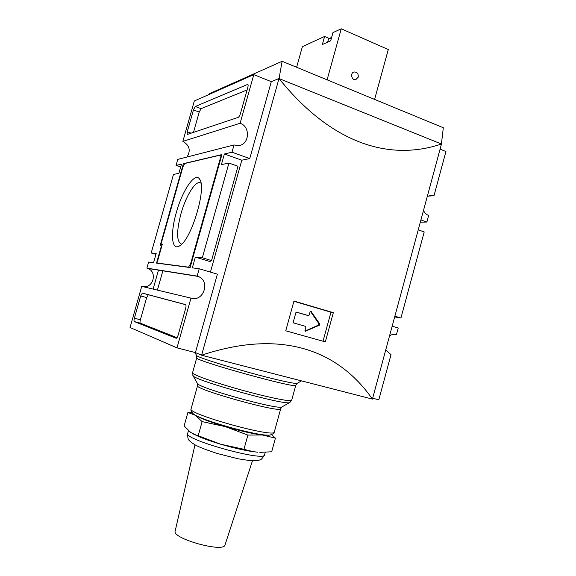 <?xml version="1.0" encoding="UTF-8"?>
<svg xmlns="http://www.w3.org/2000/svg" width="576" height="576" viewBox="0 0 576 576"><rect width="100%" height="100%" fill="white"/><g stroke="black" fill="none" stroke-linecap="round" stroke-linejoin="round"><path stroke-width="0.86" d="M209.405 94.313L209.671 93.557L282.125 61.294L279.058 78.574M441.418 144.007L443.311 127.735L282.125 61.294M193.356 413.906C191.239 411.703 190.483 410.026 191.088 408.866C186.574 413.82 275.638 438.523 274.32 431.95C274.248 433.253 272.729 434.304 269.784 435.103C259.747 436.709 201.132 420.451 193.356 413.906L192.053 412.682M305.078 331.092L318.694 325.001L319.01 323.863L310.45 311.364M296.431 312.178L307.663 315.432M296.698 312.192L295.848 312.725L293.27 322.078L293.652 322.956L305.482 326.333L305.856 327.211L304.97 330.43L305.338 331.301L319.493 325.181L319.81 324.043L310.968 311.321L310.082 311.832L309.197 315.05L308.362 315.576L296.611 312.17M323.014 341.23L330.962 312.206L293.897 301.255M333.331 312.667L293.962 301.032L285.746 330.804L325.332 341.878L333.331 312.667L330.962 312.206M181.771 244.073L181.44 244.066C176.515 241.762 176.35 231.682 180.936 213.84C185.537 197.165 194.566 181.771 199.649 182.621L200.988 183.168M176.263 212.76C182.354 190.354 195.293 171.187 199.728 179.366C206.719 188.006 191.743 238.55 180.13 245.498C171.684 252.058 170.035 234.014 176.263 212.76M220.284 158.4L190.613 263.772L188.518 267.17L157.867 263.124L157.896 259.87L162.245 244.512L160.934 244.433L182.93 166.817L184.752 163.498L220.061 155.174L220.284 158.4L220.802 158.58M221.602 155.729L220.061 155.174M162.166 244.807L160.934 244.433M158.882 263.419L157.867 263.124M189.634 267.502L188.518 267.17M191.138 263.923L190.613 263.772M183.377 163.678L221.933 154.577L190.116 267.559L156.528 263.11L161.41 245.894L160.099 245.808L183.377 163.678L184.45 164.052M161.82 246.017L161.41 245.894M176.99 337.68L140.299 323.158C139.882 322.783 139.91 321.66 140.386 319.788L146.671 297.598L148.306 294.746L185.746 304.718M185.537 304.582C186.149 304.978 186.178 306.295 185.623 308.527L178.171 335.023C177.545 337.046 176.882 338.126 176.184 338.278L134.287 321.566C133.87 321.199 133.906 320.069 134.388 318.19L140.702 295.942L142.315 293.083L185.537 304.582M193.471 132.401L199.231 112.068L201.06 108.67L247.097 89.921M195.271 106.51L247.709 84.398C248.234 84.614 248.263 85.63 247.795 87.444L240.509 113.357C239.818 115.553 239.047 116.899 238.19 117.374L187.222 134.474L187.265 131.76L193.457 109.922L195.271 106.51L201.06 108.67M197.158 276.098L198.115 276.43C210.701 280.886 203.674 302.292 190.973 298.123L141.725 286.373L130.054 327.528L176.99 347.854L195.408 352.598L217.375 274.169L199.224 268.769L197.158 276.098L146.902 268.135L148.622 262.066L153.562 262.714L156.19 253.433L151.207 252.965L155.923 254.369M142.43 286.538C153.022 289.109 157.997 271.973 147.715 268.416L146.902 268.135M187.013 157.025C190.951 150.48 189.569 145.267 182.858 141.394L194.321 100.994L253.786 74.642L240.12 123.264L182.858 141.394M240.12 123.264C250.992 126.749 249.293 145.411 238.111 145.555L234.022 144.958L177.746 159.401L176.047 165.413L180.691 167.004M372.665 398.218L378.814 399.802L391.025 354.65L385.718 350.014M389.57 335.772C391.788 334.382 394.07 334.001 396.432 334.649L395.287 334.404M427.298 196.402L431.762 195.271L433.987 195.746L427.766 196.142M420.934 219.924L426.874 222.055L428.652 215.467C426.37 214.596 424.656 212.926 423.497 210.449M394.877 316.181L400.932 318.017L394.682 316.901M418.248 229.838L424.202 231.941L400.932 318.017M151.207 252.965L173.484 174.434L178.898 173.326L181.505 164.124L176.047 165.413M211.529 260.582L209.815 261.504L195.358 257.126L202.313 257.782L211.529 260.582L237.996 166.262L228.931 163.073L202.313 257.782M210.427 272.102L241.812 160.2L224.388 153.994L221.4 164.614L228.931 163.073M195.358 257.126L192.341 267.854L199.224 268.769M241.812 160.2L249.761 158.566L231.991 152.201L224.388 153.994M234.022 144.958L231.991 152.201M249.761 158.566L271.303 81.648L253.786 74.642M162.9 270.67L157.399 290.11M190.973 298.123L176.99 347.854M392.17 326.189L398.232 327.996L396.432 334.649M433.987 195.746L445.946 151.502L440.086 149.162M426.874 222.055L420.329 222.149M271.303 81.641L278.993 78.545C330.257 142.222 387.835 162.007 441.475 144.029L278.993 78.545L201.593 355.212C278.784 329.486 336.816 348.062 372.427 399.096L201.593 355.212L195.386 352.591M158.522 269.978L153.115 289.087M441.475 144.029L372.427 399.096M358.229 77.177C358.524 73.764 357.163 72.029 354.146 71.978C349.884 72.72 351.569 80.712 355.752 79.661L358.229 77.177M329.328 38.498L324.598 36.454L322.351 44.518L330.674 40.838L332.957 32.609L341.251 28.8L388.296 49.55L374.594 99.41M331.416 38.16L328.666 38.974L327.571 42.206M296.618 67.27L302.364 46.663L324.598 36.454M341.251 28.8L327.096 79.834M247.882 435.082L225.389 426.65L202.118 421.618L198.187 435.73L220.522 444.175L243.95 449.302L247.882 435.082L262.404 434.995C252.893 433.807 240.552 431.028 225.389 426.65C210.478 422.186 200.441 418.399 195.293 415.296L202.118 421.618M243.95 449.302L252.958 451.598L257.659 452.218L252.403 451.584C243.173 450.166 232.546 447.696 220.522 444.175C212.443 441.763 205.524 439.366 199.771 436.982L190.541 432.324L184.147 425.894L187.906 412.459L191.75 412.286M271.598 434.7L275.429 438.142L262.404 434.995L269.028 435.139M259.855 452.362L271.685 451.778L275.429 438.142M187.906 412.459L195.293 415.296L193.982 414.331M252.454 460.786L225.014 544.961C223.978 553.032 171.878 538.589 175.147 531.13L194.983 444.845M199.771 436.982L192.845 433.742M196.906 435.384L198.187 435.73M274.32 431.95L280.721 408.694C282.434 413.813 193.478 389.146 197.582 385.639L197.266 383.184M282.254 406.75L281.758 407.03C277.207 409.766 200.045 388.361 197.554 383.681L192.838 375.394M290.059 402.358L289.562 402.617C284.933 405.511 195.61 380.743 193.133 375.876L192.542 372.787L196.74 357.79L196.445 355.241M280.721 408.694L281.758 407.03L289.562 402.617L291.665 400.27C291.607 402.142 268.43 397.512 241.157 389.93C213.876 382.378 191.628 374.414 192.542 372.787M291.665 400.27L295.79 385.258C298.548 389.498 192.19 360 196.74 357.79M297.353 383.22L296.986 383.429C294.286 383.645 284.198 381.557 266.724 377.165C236.232 369.468 198.13 357.667 196.654 355.608L194.875 352.454M307.577 315.41L308.362 315.576M310.486 311.407L311.27 311.566M319.01 323.863L319.81 324.043M318.694 325.001L319.493 325.181M305.093 331.106L305.842 331.294M148.349 294.754L142.358 293.09M146.671 297.598L140.702 295.942M140.386 319.788L134.388 318.19M140.299 323.158L134.287 321.566M248.004 84.658L247.457 84.442M199.231 112.068L193.457 109.922M191.182 133.171L187.265 131.76M187.675 433.469C187.661 437.63 188.15 439.913 189.13 440.323C190.303 441.778 192.672 443.506 196.229 445.5C200.39 447.574 207.317 450.216 217.001 453.42L238.09 458.798L250.092 460.634C255.096 460.807 258.343 460.562 259.834 459.907C260.87 460.066 262.454 458.359 264.578 454.795C265.356 462.226 183.182 439.438 187.675 433.469L188.46 430.661M191.088 408.866L197.582 385.639M295.79 385.258L296.986 383.429L301.5 380.873M200.707 182.974L199.649 182.621M142.315 293.083L148.306 294.746M147.715 268.416L198.115 276.43M429.919 195.394L431.762 195.271M200.441 180.958L199.728 179.366M354.146 71.978L353.484 72.209M331.639 37.354L328.954 38.758M264.578 454.795L265.255 452.354M252.403 451.584L252.958 451.598"/></g></svg>
